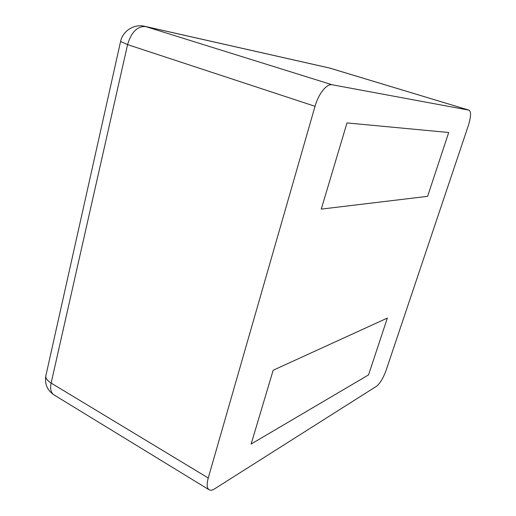 <?xml version="1.0" encoding="UTF-8"?>
<svg xmlns="http://www.w3.org/2000/svg" width="516" height="516" viewBox="0 0 516 516"><rect width="100%" height="100%" fill="white"/><g stroke="black" fill="none" stroke-linecap="round" stroke-linejoin="round"><path stroke-width="0.77" d="M209.07 489.761C210.489 490.574 212.379 490.239 214.753 488.755L376.538 386.252C380.06 383.42 383.253 378.118 386.103 370.34L468.302 125.704C470.998 116.971 471.25 111.791 469.057 110.172L329.872 68.118L145.718 26.574C137.391 26.026 131.348 32.037 127.581 44.608L51.136 383.085C49.968 388.877 50.903 392.805 53.948 394.875L209.07 489.761C206.839 488.162 206.561 484.24 208.251 477.99L315.024 106.296L127.581 44.608L120.576 41.499M469.057 110.172L332.143 84.766C326.828 83.437 318.488 93.77 315.024 106.296M251.137 444.018L368.559 374.893L387.348 318.075L273.164 370.249L387.348 318.075L368.559 374.893L251.137 444.018L273.164 370.249L251.137 444.018M321.262 209.115L427.609 196.332L448.714 132.502L346.997 122.924L448.714 132.502L427.609 196.332L321.262 209.115L346.997 122.924L321.262 209.115M208.251 477.99L51.136 383.085C47.601 380.892 45.801 378.615 45.743 376.267L46.111 374.622M332.143 84.766L144.906 26.348C134.205 23.601 122.653 30.876 120.518 41.757L45.743 376.267C44.673 384.239 47.414 390.444 53.948 394.875M468.921 110.14L329.234 67.951L144.906 26.348M330.059 68.17L329.234 67.951"/></g></svg>
